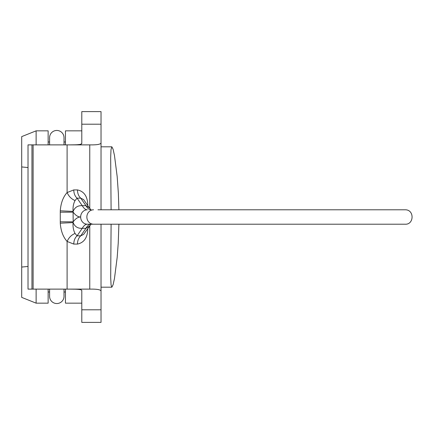 <?xml version="1.0" encoding="UTF-8"?>
<svg xmlns="http://www.w3.org/2000/svg" width="434" height="434" viewBox="0 0 434 434"><rect width="100%" height="100%" fill="white"/><g stroke="black" fill="none" stroke-linecap="round" stroke-linejoin="round"><path stroke-width="0.65" d="M97.97 209.79L405.09 209.79C414.638 209.524 414.144 224.839 405.09 224.21L87.315 224.21A7.21 6.662 -90 0 1 80.653 217A7.21 6.662 -90 0 1 87.315 209.79C85.525 209.779 83.838 208.407 82.254 205.678C77.648 205.428 74.556 207.49 72.972 211.863C75.37 215.275 77.93 216.989 80.653 217C77.93 217.011 75.37 218.725 72.972 222.137C74.556 226.51 77.648 228.572 82.254 228.322C83.838 225.593 85.525 224.221 87.315 224.21M385.799 209.79L357.659 209.79M269.606 209.79L354.258 209.79M97.97 224.21L91.758 224.21M89.247 226.239L85.937 228.322L80.751 235.836L83.594 234.431L90.999 224.21C89.203 224.221 87.516 225.593 85.937 228.322L82.254 228.322L77.073 235.836L75.06 233.476C73.438 230.465 72.776 226.836 73.08 222.588L60.277 223.195C60.847 230.921 63.12 237.002 67.102 241.44C68.87 237.534 71.523 234.875 75.06 233.476M73.769 244.082L77.447 244.082C77.534 240.517 78.635 237.772 80.751 235.836L77.073 235.836C74.957 237.772 73.856 240.517 73.769 244.082L67.102 241.44L67.102 289.12L33.109 289.12L33.109 144.88L67.102 144.88L67.102 192.56C63.12 196.998 60.847 203.079 60.277 210.805L60.277 223.195M67.102 289.12L90.185 289.12C97.292 289.017 100.905 289.711 101.03 291.203L101.03 224.21M89.762 208.461L89.762 144.88L67.102 144.88M89.247 207.761L90.999 209.79C89.203 209.779 87.516 208.407 85.937 205.678L80.751 198.164L83.594 199.569L89.247 207.767L85.937 205.678L82.254 205.678L77.073 198.164L75.06 200.524C71.523 199.125 68.87 196.466 67.102 192.56L73.769 189.918C73.856 193.483 74.957 196.228 77.073 198.164L80.751 198.164C78.635 196.228 77.534 193.483 77.447 189.918C84.239 191.361 87.684 196.613 87.793 205.678M77.447 244.082C84.239 242.639 87.684 237.387 87.793 228.322M33.109 289.12L28.02 289.12L28.02 144.88L33.109 144.88M89.762 144.88L90.185 144.88C97.292 144.983 100.905 144.289 101.03 142.797L101.03 209.79M101.03 309.795L81.798 309.795L81.798 322.386L101.03 322.386L101.03 291.203M81.798 309.795L81.798 290.52C81.711 289.728 79.362 289.283 74.757 289.19L69.793 289.12M101.03 142.797L101.03 124.205L81.798 124.205L81.798 143.48C81.711 144.272 79.362 144.717 74.757 144.81L69.793 144.88M101.03 124.205L101.03 111.614L81.798 111.614L81.798 124.205M98.627 144.365L98.247 144.435M65.453 144.88L65.453 130.84L81.798 130.84L81.798 143.48L80.767 144.229M80.621 144.272L80.203 144.365M79.742 144.451L77.757 144.668M118.9 224.21L118.227 243.197L117.185 257.324L114.473 278.509L113.095 284.731L111.847 287.194L111.082 285.051L110.686 277.679L111.099 224.21M111.099 209.79L110.665 157.77L110.995 149.692L111.847 146.806L113.09 149.263L114.478 155.524L117.185 176.676L118.363 193.325L118.9 209.79M65.453 289.12L65.453 303.16L81.798 303.16L81.798 290.52M49.584 289.12L49.584 296.33A7.21 7.21 0 0 0 56.8 303.54A7.21 7.21 0 0 0 64.01 296.33L64.01 289.12M49.584 144.88L49.584 137.67A7.21 7.21 180 0 1 56.8 130.46A7.21 7.21 180 0 1 64.01 137.67L64.01 144.88M48.141 144.88L48.141 130.84L36.125 130.84L36.125 144.88M28.02 266.454L21.7 267.056L21.7 297.388L36.125 303.16L48.141 303.16L48.141 289.12M36.125 303.16L36.125 289.12M36.125 130.84L21.7 136.612L21.7 166.944L28.02 167.546M21.7 267.056L21.7 166.944M75.06 200.524C73.438 203.535 72.776 207.164 73.08 211.407L73.194 221.817L60.25 221.817M73.194 221.817L73.08 222.588M73.194 212.183L60.25 212.183M73.08 211.407L60.277 210.805M93.527 209.79A7.21 6.662 90 0 0 86.865 217A7.21 6.662 90 0 0 93.527 224.21M89.762 289.12L89.762 225.539M73.769 189.918L77.447 189.918M31.964 289.12L31.964 144.88M101.03 287.194L111.847 287.194M65.453 292.001L64.01 292.001M49.584 292.001L48.141 292.001M49.584 141.999L48.141 141.999M65.453 141.999L64.01 141.999M101.03 146.806L111.847 146.806"/></g></svg>
